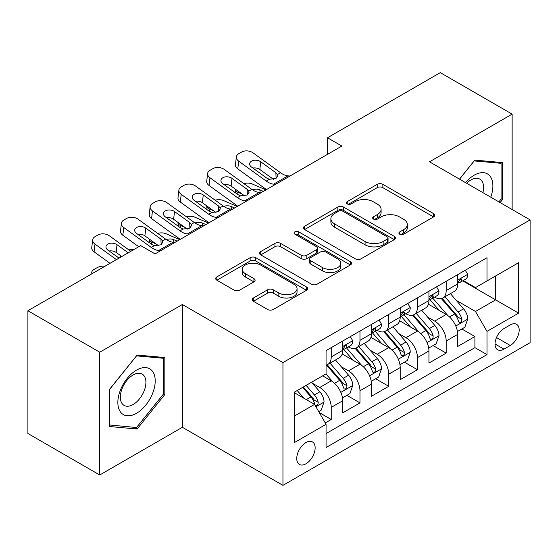 <?xml version="1.0" encoding="UTF-8"?>
<svg xmlns="http://www.w3.org/2000/svg" width="558" height="558" viewBox="0 0 558 558"><rect width="100%" height="100%" fill="white"/><g stroke="black" fill="none" stroke-linecap="round" stroke-linejoin="round"><path stroke-width="0.84" d="M399.709 234.207A2.79 1.611 0 0 0 403.657 234.207L433.629 216.902A3.99 2.302 0 0 0 434.801 215.276A3.99 2.302 0 0 0 433.629 213.644L382.858 184.335A3.99 2.302 0 0 0 377.215 184.335L347.243 201.633A2.79 1.611 0 0 0 346.42 202.777A2.79 1.611 0 0 0 347.243 203.914A2.79 1.611 0 0 0 351.191 203.914L355.069 201.675A12.764 7.373 0 0 1 373.121 201.675L377.354 204.116A12.764 7.373 0 0 1 381.093 209.334A12.764 7.373 0 0 1 377.354 214.544L373.476 216.783A2.79 1.611 0 0 0 372.66 217.92A2.79 1.611 0 0 0 373.476 219.064A2.79 1.611 0 0 0 377.424 219.064L381.302 216.825A12.764 7.373 0 0 1 399.354 216.825L403.587 219.266A12.764 7.373 0 0 1 407.326 224.476A12.764 7.373 0 0 1 403.587 229.687L399.709 231.926A2.79 1.611 0 0 0 398.893 233.07A2.79 1.611 0 0 0 399.709 234.207L399.709 231.926M305.944 463.796A13.008 7.512 120 0 0 314.44 452.329A13.008 7.512 120 0 0 312.445 441.908A13.008 7.512 120 0 0 305.944 442.557A13.008 7.512 120 0 0 297.449 454.017A13.008 7.512 120 0 0 299.437 464.437A13.008 7.512 120 0 0 305.944 463.796M253.381 298.007A3.99 2.302 0 0 0 252.209 299.639A3.99 2.302 0 0 0 253.381 301.264L267.624 309.488A3.99 2.302 0 0 0 273.267 309.488L306.551 290.272A3.99 2.302 0 0 0 307.716 288.646A3.99 2.302 0 0 0 306.551 287.014L255.773 257.698A3.99 2.302 0 0 0 250.137 257.698L216.846 276.914A3.99 2.302 0 0 0 215.681 278.547A3.99 2.302 0 0 0 216.846 280.172L234.053 290.111A3.99 2.302 0 0 0 239.696 290.111L253.939 281.888A3.99 2.302 0 0 0 255.111 280.255A3.99 2.302 0 0 0 253.939 278.63L245.408 273.699A10.672 6.159 0 0 1 242.284 269.347A10.672 6.159 0 0 1 248.868 263.655A10.672 6.159 0 0 1 260.502 264.987L293.926 284.287A10.672 6.159 0 0 1 297.051 288.646A10.672 6.159 0 0 1 290.467 294.338A10.672 6.159 0 0 1 278.84 292.999L273.267 289.783A3.99 2.302 0 0 0 267.624 289.783L253.381 298.007L253.381 301.264M182.368 304.508L99.743 352.21L27.9 310.729L27.9 433.51L99.743 474.991L182.368 427.288L282.955 485.362L282.955 362.581L182.368 304.508L182.368 427.288M512.139 209.522L512.139 114.118L429.514 161.82L530.1 219.894L282.955 362.581M512.139 114.118L440.29 72.638L327.497 137.763L327.497 154.35M27.9 310.729L140.7 245.611L155.068 253.904L341.866 146.056L327.497 137.763M355.348 258.842A3.99 2.302 0 0 0 360.991 258.842L394.276 239.626A3.99 2.302 0 0 0 395.448 237.994A3.99 2.302 0 0 0 394.276 236.369L343.505 207.053A3.99 2.302 0 0 0 337.862 207.053L304.577 226.269A3.99 2.302 0 0 0 303.406 227.894A3.99 2.302 0 0 0 304.577 229.526L355.348 258.842M295.963 234.813A2.79 1.611 0 0 1 298.795 235.204L298.795 231.884L350.417 261.688A3.99 2.302 0 0 1 351.582 263.32A3.99 2.302 0 0 1 350.417 264.945L317.132 284.168A3.99 2.302 0 0 1 311.49 284.168L260.712 254.853L260.712 251.595A3.99 2.302 0 0 0 259.547 253.22A3.99 2.302 0 0 0 260.712 254.853M260.712 251.595L274.954 243.372A3.99 2.302 0 0 1 280.597 243.372L301.194 255.257A3.99 2.302 0 0 0 306.83 255.257L316.281 249.803A3.99 2.302 0 0 0 317.453 248.171A3.99 2.302 0 0 0 316.281 246.545L294.847 234.165A2.79 1.611 0 0 1 294.024 233.028A2.79 1.611 0 0 1 295.747 231.535A2.79 1.611 0 0 1 298.795 231.884M325.265 422.936L331.229 419.49L319.309 412.606M312.522 383.304L319.734 387.468A16.259 9.388 60 0 1 331.229 407.382L342.724 400.742L342.724 412.857L359.973 402.897L346.895 395.35M341.259 366.711L348.478 370.875A16.259 9.388 60 0 1 359.973 390.788L371.468 384.148L371.468 396.264L388.71 386.31L375.632 378.756M369.996 350.117L377.215 354.288A16.259 9.388 60 0 1 388.71 374.195L400.205 367.562L400.205 379.67L417.447 369.717L404.369 362.17M398.733 333.531L405.952 337.695A16.259 9.388 60 0 1 417.447 357.601L428.942 350.968L428.942 363.077L446.184 353.123L446.184 341.015A16.259 9.388 -120 0 0 434.689 321.101L427.477 316.937M433.106 345.576L446.184 353.123M342.724 400.742A16.259 9.388 -120 0 0 331.229 380.835L322.608 375.855M371.468 384.148A16.259 9.388 -120 0 0 359.973 364.241L342.2 353.981M400.205 367.562A16.259 9.388 -120 0 0 388.71 347.648L370.937 337.388M428.942 350.968A16.259 9.388 -120 0 0 417.447 331.054L399.674 320.794M510.27 324.916L503.951 328.571A12.597 7.275 120 0 0 495.72 339.669A12.597 7.275 120 0 0 497.645 349.768A12.597 7.275 120 0 0 503.951 349.141L510.27 345.493A12.597 7.275 120 0 0 518.501 334.388A12.597 7.275 120 0 0 516.568 324.296A12.597 7.275 120 0 0 510.27 324.916M282.955 485.362L530.1 342.675L530.1 219.894M294.45 416.01L314.566 404.39L326.06 424.303L326.06 447.53L486.995 354.616L486.995 331.389L475.5 311.476L456.214 300.344M326.06 424.303L294.45 442.557L294.45 392.114L326.06 373.867L326.06 350.633L486.995 257.719L486.995 280.946L518.605 262.699L518.605 313.136L486.995 331.389M348.325 346.895L348.478 346.985A16.259 9.388 60 0 0 356.604 347.787L368.099 341.154A16.259 9.388 -120 0 0 371.468 333.712L371.468 324.421M377.062 330.308L377.215 330.392A16.259 9.388 60 0 0 385.341 331.201L396.836 324.561A16.259 9.388 -120 0 0 400.205 317.118L400.205 307.828M405.799 313.715L405.952 313.798A16.259 9.388 60 0 0 414.078 314.607L425.573 307.967A16.259 9.388 -120 0 0 428.942 300.525L428.942 291.234M326.06 433.594L474.921 347.648L474.921 336.53L457.679 346.49L457.679 334.375A16.259 9.388 -120 0 0 446.184 314.468L428.411 304.208M434.536 297.121L434.689 297.212A16.259 9.388 -120 0 0 442.815 298.014A16.259 9.388 -120 0 0 446.184 290.572L446.184 281.281M442.815 298.014L454.31 291.381A16.259 9.388 -120 0 0 457.679 283.938L457.679 274.641M331.229 347.648L331.229 356.939A16.259 9.388 60 0 1 327.867 364.381A16.259 9.388 60 0 1 326.06 365.037M327.867 364.381L339.362 357.748A16.259 9.388 -120 0 0 342.724 350.305L342.724 341.015M359.973 331.054L359.973 340.345A16.259 9.388 60 0 1 356.604 347.787M388.71 314.461L388.71 323.759A16.259 9.388 60 0 1 385.341 331.201M417.447 297.874L417.447 307.165A16.259 9.388 60 0 1 414.078 314.607M417.447 357.601L417.447 369.717M388.71 374.195L388.71 386.31M359.973 390.788L359.973 402.897M331.229 407.382L331.229 419.49M314.566 404.39L294.45 392.776M475.5 311.476L495.616 299.862L495.616 275.973L518.605 262.699M462.701 280.862L518.605 313.136M463.28 280.528L475.5 287.586L486.995 280.946M99.743 352.21L99.743 474.991M461.85 328.983L474.921 336.53M474.921 347.648L486.995 354.616M500.094 202.568L502.514 199.555L502.514 162.58L474.781 160.104L459.485 179.125M109.375 426.528L137.108 429.011L164.84 394.506L164.84 357.532L137.108 355.055L109.375 389.554L109.375 426.528M501.077 198.725L502.514 199.555M163.403 393.683L164.84 394.506M134.178 427.316L137.108 429.011M400.825 234.604L403.587 233.007A12.764 7.373 0 0 0 407.326 227.797L407.326 224.476M381.093 209.334L381.093 212.647A12.764 7.373 0 0 1 377.354 217.864L374.592 219.454M433.58 216.936L382.858 187.648A3.99 2.302 0 0 0 377.215 187.648L348.359 204.312M394.227 239.654L343.505 210.366A3.99 2.302 0 0 0 337.862 210.366L304.626 229.554M387.224 239.131A2.79 1.611 0 0 0 388.047 237.994A2.79 1.611 0 0 0 387.224 236.857L342.661 211.119A2.79 1.611 0 0 0 338.706 211.119L334.619 213.484A12.764 7.373 0 0 0 330.88 218.694A12.764 7.373 0 0 0 334.619 223.904L365.085 241.495A12.764 7.373 0 0 0 383.137 241.495L387.224 239.131L387.224 242.451A2.79 1.611 0 0 0 388.047 241.314L388.047 237.994M330.88 218.694L330.88 222.014A12.764 7.373 0 0 0 334.619 227.225L334.619 223.904M387.224 242.451L383.137 244.816A12.764 7.373 0 0 1 365.085 244.816L334.619 227.225M260.767 254.88L274.954 246.685L274.954 243.372M317.453 248.171L317.453 251.491A3.99 2.302 0 0 1 316.281 253.123L306.83 258.577A3.99 2.302 0 0 1 301.194 258.577L280.597 246.685A3.99 2.302 0 0 0 274.954 246.685M298.795 235.204L350.361 264.98M322.559 267.596A10.672 6.159 0 0 0 334.186 268.928A10.672 6.159 0 0 0 340.778 263.236A10.672 6.159 0 0 0 337.653 258.884L325.872 252.083A3.99 2.302 0 0 0 320.229 252.083L310.785 257.538A3.99 2.302 0 0 0 309.613 259.163A3.99 2.302 0 0 0 310.785 260.795L322.559 267.596L322.559 270.916A10.672 6.159 0 0 0 334.186 272.248A10.672 6.159 0 0 0 340.778 266.557L340.778 263.236M309.613 259.163L309.613 262.483A3.99 2.302 0 0 0 310.785 264.115L310.785 260.795M322.559 270.916L310.785 264.115M297.051 288.646L297.051 291.96A10.672 6.159 0 0 1 290.467 297.651A10.672 6.159 0 0 1 278.84 296.319L273.267 293.103A3.99 2.302 0 0 0 267.624 293.103L253.43 301.299M242.284 269.347L242.284 272.667A10.672 6.159 0 0 0 245.408 277.019L245.408 273.699M253.89 281.916L245.408 277.019M306.495 290.306L255.773 261.018A3.99 2.302 0 0 0 250.137 261.018L216.902 280.207M457.441 331.529L464.863 327.239L467.737 318.946A10.769 6.215 -120 0 0 463.545 308.832L450.411 293.627M265.957 189.88L252.153 183.924A8.126 4.066 -5.9 0 0 243.839 183.568M447.781 315.514L432.778 298.139M242.256 194.149L237.785 192.217L238.043 194.7M439.244 310.457L430.532 300.371A25.808 14.899 -120 0 0 429.73 299.472M441.35 298.6L454.637 313.973A10.769 6.215 60 0 1 458.474 321.394L459.255 322.67L460.713 322.468L461.689 321.282L461.919 319.406A10.769 6.215 -120 0 0 458.083 311.985L444.949 296.779M442.131 298.349L456.402 314.872A5.489 3.167 60 0 1 457.79 317.014L461.919 319.406M235.462 189.232A8.126 4.066 -5.9 0 0 235.448 189.734A8.126 4.066 -5.9 0 0 237.785 192.217M252.432 189.769A6.501 3.257 174.1 0 1 259.833 189.846L263.376 191.373M275.589 184.321L273.636 184.154A20.318 11.732 60 0 1 266.208 181.057L238.684 161.157L237.785 168.865A8.126 5.245 -173.3 0 1 235.462 164.603L236.362 156.896A8.126 5.245 6.7 0 0 238.684 161.157M266.48 189.581A30.481 17.598 60 0 1 265.308 188.764L237.785 168.865M465.295 270.246L467.737 274.48A10.769 6.215 60 0 1 465.505 279.244L460.05 282.397A10.769 6.215 -120 0 0 461.919 279.914L461.696 278.958L460.35 279.23L458.474 281.909A10.769 6.215 60 0 1 457.679 283.436M289.965 176.021L288.005 175.854A20.318 11.732 60 0 1 280.576 172.764L253.06 152.857A8.126 5.245 6.7 0 0 241.607 152.055L238.733 153.715A8.126 5.245 6.7 0 0 236.362 156.896M276.105 178.337L275.868 172.722L277.479 174.549L277.793 175.721L275.896 178.462L269.305 179.271L266.675 178.03L251.539 167.086A6.501 4.192 -173.3 0 1 249.677 163.675A6.501 4.192 -173.3 0 1 251.574 161.129A6.501 4.192 -173.3 0 1 260.732 161.778L259.833 169.486L273.49 179.362M259.833 169.486A6.501 4.192 6.7 0 0 252.886 168.056M275.868 172.722L260.732 161.778M458.041 282.899L458.083 282.899A10.769 6.215 -120 0 0 460.05 282.397M490.761 197.176A26.414 15.254 120 0 0 474.202 175.177A26.414 15.254 120 0 0 465.553 182.626M482.886 192.636A18.086 10.442 120 0 0 479.845 179.118A18.086 10.442 120 0 0 470.806 180.018A18.086 10.442 120 0 0 466.621 183.24M459.548 179.153L474.202 160.92L501.077 163.32L501.077 199.143L498.887 201.87M499.291 162.294L501.077 163.32M152.711 393.146A26.414 15.254 120 0 0 145.868 367.631A26.414 15.254 120 0 0 120.354 390.258A26.414 15.254 120 0 0 127.189 415.773A26.414 15.254 120 0 0 152.711 393.146M144.201 390.726A18.086 10.442 120 0 0 142.171 374.076A18.086 10.442 120 0 0 122.056 388.745A18.086 10.442 120 0 0 124.085 405.401A18.086 10.442 120 0 0 144.201 390.726M109.661 425.126L109.661 389.303L136.529 355.871L163.403 358.271L163.403 394.101L136.529 427.526L109.375 424.959M161.618 357.246L163.403 358.271M428.697 348.122L436.126 343.833L439 335.539A10.769 6.215 -120 0 0 434.808 325.426L421.674 310.22M237.22 206.474L223.416 200.517A8.126 4.066 -5.9 0 0 215.102 200.162M419.044 332.108L404.034 314.733M213.512 210.736L209.048 208.811L209.306 211.294M410.507 327.051L401.795 316.965A25.808 14.899 -120 0 0 400.993 316.065M412.613 315.193L425.894 330.566A10.769 6.215 60 0 1 429.737 337.988L430.518 339.264L431.976 339.062L432.945 337.876L433.182 335.993A10.769 6.215 -120 0 0 429.346 328.578L416.212 313.373M413.394 314.942L427.665 331.459A5.489 3.167 60 0 1 429.046 333.607L433.182 335.993M206.718 205.825A8.126 4.066 -5.9 0 0 206.711 206.327A8.126 4.066 -5.9 0 0 209.048 208.811M223.695 206.362A6.501 3.257 174.1 0 1 231.096 206.439L234.639 207.967M399.96 364.716L407.389 360.426L410.263 352.126A10.769 6.215 -120 0 0 406.064 342.019L392.937 326.814M208.483 223.061L194.679 217.111A8.126 4.066 -5.9 0 0 186.365 216.755M390.307 348.701L375.297 331.326M184.775 227.329L180.311 225.404L180.569 227.88M381.763 343.637L373.058 333.558A25.808 14.899 -120 0 0 372.256 332.659M383.876 331.78L397.156 347.16A10.769 6.215 60 0 1 401 354.581L401.781 355.858L403.239 355.648L404.208 354.469L404.445 352.586A10.769 6.215 -120 0 0 400.609 345.165L387.475 329.966M384.657 331.529L398.928 348.053A5.489 3.167 60 0 1 400.309 350.201L404.445 352.586M177.981 222.419A8.126 4.066 -5.9 0 0 177.974 222.921A8.126 4.066 -5.9 0 0 180.311 225.404M194.958 222.956A6.501 3.257 174.1 0 1 202.359 223.033L205.895 224.56M371.223 381.302L378.652 377.02L381.526 368.719A10.769 6.215 -120 0 0 377.327 358.606L364.2 343.407M179.746 239.654L165.942 233.697A8.126 4.066 -5.9 0 0 157.621 233.342M361.57 365.295L346.56 347.92M156.038 243.923L151.574 241.998L151.825 244.474M353.026 360.231L344.314 350.145A25.808 14.899 -120 0 0 343.519 349.252M355.139 348.373L368.42 363.753A10.769 6.215 60 0 1 372.263 371.168L373.044 372.444L374.495 372.242L375.471 371.056L375.708 369.18A10.769 6.215 -120 0 0 371.865 361.758L358.738 346.56M355.92 348.122L370.191 364.646A5.489 3.167 60 0 1 371.572 366.794L375.708 369.18M149.244 239.005A8.126 4.066 -5.9 0 0 149.237 239.508A8.126 4.066 -5.9 0 0 151.574 241.998M166.221 239.549A6.501 3.257 174.1 0 1 173.622 239.619L177.158 241.147M342.486 397.896L349.915 393.606L352.782 385.313A10.769 6.215 -120 0 0 348.59 375.199L335.463 359.994M332.826 381.881L325.956 373.923M324.289 376.824L323.173 375.534M326.402 364.967L339.683 380.34A10.769 6.215 60 0 1 343.519 387.761L344.307 389.038L345.758 388.835L346.734 387.65L346.971 385.773A10.769 6.215 -120 0 0 343.128 378.352L330.001 363.146M327.183 364.716L341.454 381.24A5.489 3.167 60 0 1 342.835 383.381L346.971 385.773M120.507 255.599A8.126 4.066 -5.9 0 0 120.493 256.101A8.126 4.066 -5.9 0 0 120.849 257.071M133.906 249.531A8.126 4.066 -5.9 0 0 128.884 249.935M246.852 200.908L244.899 200.74A20.318 11.732 60 0 1 237.471 197.651L209.947 177.744L209.048 185.458A8.126 5.245 -173.3 0 1 206.725 181.197L207.625 173.482A8.126 5.245 6.7 0 0 209.947 177.744M237.743 206.174A30.481 17.598 60 0 1 236.571 205.358L209.048 185.458M436.558 286.84L439 291.067A10.769 6.215 60 0 1 436.768 295.838L431.306 298.99A10.769 6.215 -120 0 0 433.182 296.507L432.959 295.552L431.613 295.817L429.737 298.495A10.769 6.215 60 0 1 428.942 300.03M261.221 192.615L259.268 192.447A20.318 11.732 60 0 1 251.839 189.35L224.316 169.451A8.126 5.245 6.7 0 0 212.87 168.642L209.996 170.302A8.126 5.245 6.7 0 0 207.625 173.482M247.361 194.93L247.131 189.315L248.742 191.143L249.056 192.315L247.159 195.056L240.561 195.865L237.938 194.623L222.802 183.68A6.501 4.192 -173.3 0 1 220.94 180.269A6.501 4.192 -173.3 0 1 222.837 177.723A6.501 4.192 -173.3 0 1 231.995 178.365L231.096 186.079L244.753 195.956M231.096 186.079A6.501 4.192 6.7 0 0 224.142 184.649M247.131 189.315L231.995 178.365M429.304 299.493L429.346 299.493A10.769 6.215 -120 0 0 431.306 298.99M218.115 217.501L216.162 217.334A20.318 11.732 60 0 1 208.727 214.244L181.21 194.337L180.311 202.052A8.126 5.245 -173.3 0 1 177.988 197.79L178.888 190.076A8.126 5.245 6.7 0 0 181.21 194.337M209.006 222.761A30.481 17.598 60 0 1 207.827 221.951L180.311 202.052M407.821 303.433L410.263 307.66A10.769 6.215 60 0 1 408.031 312.424L402.569 315.577A10.769 6.215 -120 0 0 404.445 313.101L404.222 312.145L402.876 312.41L401 315.089A10.769 6.215 60 0 1 400.205 316.623M232.484 209.208L230.531 209.041A20.318 11.732 60 0 1 223.102 205.944L195.579 186.044A8.126 5.245 6.7 0 0 184.133 185.235L181.259 186.895A8.126 5.245 6.7 0 0 178.888 190.076M218.624 211.524L218.394 205.909L220.005 207.729L220.319 208.901L218.415 211.649L211.824 212.452L209.201 211.217L194.065 200.266A6.501 4.192 -173.3 0 1 192.203 196.862A6.501 4.192 -173.3 0 1 194.1 194.317A6.501 4.192 -173.3 0 1 203.258 194.958L202.359 202.673L216.016 212.549M202.359 202.673A6.501 4.192 6.7 0 0 195.405 201.243M218.394 205.909L203.258 194.958M400.56 316.086L400.609 316.086A10.769 6.215 -120 0 0 402.569 315.577M189.378 234.095L187.425 233.928A20.318 11.732 60 0 1 179.99 230.831L152.474 210.931L151.574 218.638A8.126 5.245 -173.3 0 1 149.244 214.377L150.144 206.669A8.126 5.245 6.7 0 0 152.474 210.931M180.269 239.354A30.481 17.598 60 0 1 179.09 238.545L151.574 218.638M379.077 320.02L381.526 324.254A10.769 6.215 60 0 1 379.294 329.018L373.832 332.17A10.769 6.215 -120 0 0 375.708 329.687L375.478 328.732L374.132 329.004L372.263 331.682A10.769 6.215 60 0 1 371.468 333.217M203.747 225.802L201.794 225.634A20.318 11.732 60 0 1 194.358 222.537L166.842 202.631A8.126 5.245 6.7 0 0 155.389 201.829L152.515 203.489A8.126 5.245 6.7 0 0 150.144 206.669M189.887 228.117L189.657 222.496L191.268 224.323L191.582 225.495L189.678 228.243L183.087 229.045L180.457 227.81L165.321 216.86A6.501 4.192 -173.3 0 1 163.466 213.449A6.501 4.192 -173.3 0 1 165.363 210.903A6.501 4.192 -173.3 0 1 174.521 211.552L173.622 219.259L187.272 229.136M173.622 219.259A6.501 4.192 6.7 0 0 166.668 217.829M189.657 222.496L174.521 211.552M371.823 332.673L371.865 332.673A10.769 6.215 -120 0 0 373.832 332.17M160.641 250.688L158.681 250.521A20.318 11.732 60 0 1 151.253 247.424L123.737 227.524L122.837 235.232A8.126 5.245 -173.3 0 1 120.507 230.97L121.407 223.263A8.126 5.245 6.7 0 0 123.737 227.524M138.74 246.741L122.837 235.232M350.34 336.614L352.782 340.847A10.769 6.215 60 0 1 350.557 345.611L345.095 348.764A10.769 6.215 -120 0 0 346.971 346.281L346.741 345.325L345.395 345.597L343.519 348.276A10.769 6.215 60 0 1 342.724 349.803M175.01 242.388L173.05 242.221A20.318 11.732 60 0 1 165.621 239.131L138.105 219.224A8.126 5.245 6.7 0 0 126.652 218.422L123.778 220.082A8.126 5.245 6.7 0 0 121.407 223.263M161.15 244.704L160.92 239.089L162.524 240.916L162.838 242.088L160.941 244.829L154.35 245.639L151.72 244.397L136.584 233.453A6.501 4.192 -173.3 0 1 134.722 230.042A6.501 4.192 -173.3 0 1 136.619 227.497A6.501 4.192 -173.3 0 1 145.784 228.145L144.885 235.853L158.535 245.729M144.885 235.853A6.501 4.192 6.7 0 0 137.931 234.423M160.92 239.089L145.784 228.145M343.086 349.266L343.128 349.266A10.769 6.215 -120 0 0 345.095 348.764M318.73 411.609L321.171 410.2L324.045 401.906A10.769 6.215 -120 0 0 319.853 391.793L311.587 382.223M303.866 398.217L297.219 390.516M295.552 393.418L294.45 392.141M302.673 387.364L310.946 396.933A10.769 6.215 60 0 1 314.782 404.355L315.57 405.631L317.021 405.429L317.997 404.243L318.234 402.36A10.769 6.215 -120 0 0 314.391 394.945L306.126 385.376M303.343 386.98L312.717 397.826A5.489 3.167 60 0 1 314.098 399.974L318.234 402.36M92.105 273.664A8.126 4.066 -5.9 0 1 91.756 272.695A8.126 4.066 -5.9 0 1 94.142 269.402L97.015 267.742A8.126 4.066 -5.9 0 1 105.169 266.124M116.434 259.616L94.999 244.111L94.093 251.825A8.126 5.245 -173.3 0 1 91.77 247.564L92.67 239.849A8.126 5.245 6.7 0 0 94.999 244.111M110.003 263.327L94.093 251.825M130.802 251.323L109.368 235.818A8.126 5.245 6.7 0 0 97.915 235.009L95.041 236.669A8.126 5.245 6.7 0 0 92.67 239.849M119.021 258.124L107.847 250.047A6.501 4.192 -173.3 0 1 105.985 246.636A6.501 4.192 -173.3 0 1 107.882 244.09A6.501 4.192 -173.3 0 1 117.041 244.732L116.141 252.446L121.784 256.527M116.141 252.446A6.501 4.192 6.7 0 0 109.194 251.016M128.214 252.816L117.041 244.732M319.734 387.468L331.229 380.835M348.478 370.875L359.973 364.241M377.215 354.288L388.71 347.648M405.952 337.695L417.447 331.054M434.689 321.101L446.184 314.468M446.184 290.572L457.679 283.938M331.229 356.939L342.724 350.305M359.973 340.345L371.468 333.712M388.71 323.759L400.205 317.118M417.447 307.165L428.942 300.525M446.184 341.015L457.679 334.375M496.487 337.534L510.27 345.493M495.037 344L503.951 349.141M403.587 233.007L403.587 229.687M373.476 219.064L373.476 216.783M377.354 217.864L377.354 214.544M347.243 203.914L347.243 201.633M377.215 187.648L377.215 184.335M382.858 187.648L382.858 184.335M433.629 216.902L433.629 213.644M304.577 229.526L304.577 226.269M337.862 210.366L337.862 207.053M343.505 210.366L343.505 207.053M394.276 239.626L394.276 236.369M365.085 244.816L365.085 241.495M383.137 244.816L383.137 241.495M280.597 246.685L280.597 243.372M301.194 258.577L301.194 255.257M306.83 258.577L306.83 255.257M316.281 253.123L316.281 249.803M350.417 264.945L350.417 261.688M267.624 293.103L267.624 289.783M273.267 293.103L273.267 289.783M278.84 296.319L278.84 292.999M253.939 281.888L253.939 278.63M216.846 280.172L216.846 276.914M250.137 261.018L250.137 257.698M255.773 261.018L255.773 257.698M306.551 290.272L306.551 287.014M455.795 326.005L467.667 319.155M458.083 311.985L463.545 308.832M449.497 316.944L454.637 313.973M259.833 189.846L260.112 192.517M467.667 274.355L457.679 280.123M269.305 179.271L266.208 181.057M280.576 172.764L277.479 174.549M288.005 175.854L273.636 184.154M460.531 279.112L461.919 279.914M427.058 342.598L438.93 335.742M429.346 328.578L434.808 325.426M420.76 333.531L425.894 330.566M231.096 206.439L231.368 209.111M398.321 359.192L410.193 352.335M400.609 345.165L406.064 342.019M392.023 350.124L397.156 347.16M202.359 223.033L202.631 225.704M369.584 375.778L381.449 368.929M371.865 361.758L377.327 358.606M363.286 366.718L368.42 363.753M173.622 239.619L173.894 242.298M340.84 392.372L352.712 385.522M343.128 378.352L348.59 375.199M334.542 383.311L339.683 380.34M438.93 290.948L428.942 296.71M240.561 195.865L237.471 197.651M251.839 189.35L248.742 191.143M259.268 192.447L244.899 200.74M431.794 295.705L433.182 296.507M410.193 307.535L400.205 313.303M211.824 212.452L208.727 214.244M223.102 205.944L220.005 207.729M230.531 209.041L216.162 217.334M403.057 312.299L404.445 313.101M381.449 324.128L371.468 329.897M183.087 229.045L179.99 230.831M194.358 222.537L191.268 224.323M201.794 225.634L187.425 233.928M374.32 328.885L375.708 329.687M352.712 340.722L342.724 346.49M154.35 245.639L151.253 247.424M165.621 239.131L162.524 240.916M173.05 242.221L158.681 250.521M345.576 345.479L346.971 346.281M315.926 406.754L323.975 402.109M314.391 394.945L319.853 391.793M306.293 399.619L310.946 396.933M235.448 189.734L235.79 193.075M206.711 206.327L207.053 209.669M177.974 222.921L178.316 226.255M149.237 239.508L149.579 242.849M120.493 256.101L120.612 257.203M91.756 272.695L91.875 273.797"/></g></svg>
